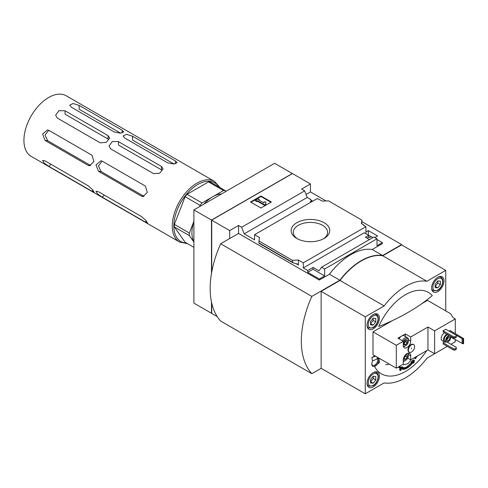 <?xml version="1.0" encoding="UTF-8"?>
<svg xmlns="http://www.w3.org/2000/svg" width="488" height="488" viewBox="0 0 488 488"><rect width="100%" height="100%" fill="white"/><g stroke="black" fill="none" stroke-linecap="round" stroke-linejoin="round"><path stroke-width="0.73" d="M365.927 233.74L365.927 226.67L303.28 262.837L303.28 267.949L364.231 232.764L368.66 235.32L368.66 237.125L366.97 238.101M364.036 225.578L364.036 225.127L361.431 223.626L361.956 220.167L328.479 200.843L322.489 201.141L317.218 198.549L254.571 234.716L254.571 239.828L244.195 233.837L307.233 197.445L310.642 199.415L310.642 199.866M311.942 201.52L314.937 199.866M311.094 202.081L310.252 201.593L311.942 200.617L310.252 199.641L310.642 199.415M311.942 200.617L311.942 201.593M372.869 237.595L371.197 236.631L369.507 237.613L368.66 237.125M365.927 232.007L368.336 230.617L368.336 235.07L371.118 236.68M368.336 230.617L377.584 235.954L374.845 237.534M364.036 225.127L363.645 225.352L365.927 226.67M376.998 239.529L382.336 242.609L382.336 243.664L372.21 249.508L382.629 255.529A56.175 32.434 120 0 0 339.849 280.228L311.826 296.405A82.881 47.855 120 0 0 311.826 373.698L321.153 368.318M324.093 222.705A19.3 11.139 180 0 1 324.093 238.461A19.3 11.139 180 0 1 296.802 238.461A19.3 11.139 180 0 1 296.802 222.705A19.3 11.139 180 0 1 324.093 222.705M254.571 234.716L259.457 237.534L258.933 240.993L292.41 260.324L298.4 260.019L303.28 262.837M361.956 221.674L401.612 244.567L382.629 255.529M310.447 183.964L292.471 173.588L211.615 220.143L229.696 230.58L238.553 225.468L241.639 227.249L304.677 190.857L301.59 189.076L310.447 183.964L310.447 191.93L326.082 200.964M310.447 191.93L306.074 194.456M369.483 239.553L365.402 237.198L368.66 235.32M372.21 249.508A56.175 32.434 -60 0 0 329.424 274.207L319.298 280.057L319.298 279.002L307.708 272.31L307.708 270.505L303.28 267.949M307.708 270.505L313.052 267.424L319 270.858L321.555 267.223L373.912 236.997L376.998 238.778L376.998 245.696L382.336 242.609M304.677 190.857L307.233 197.445M407.187 340.417A2.66 1.537 -60 0 1 407.187 342.588L407.187 340.417L405.558 340.27A2.66 1.537 -60 0 1 407.187 340.417M403.93 344.467L405.558 344.613A2.66 1.537 -60 0 1 403.93 344.467A2.66 1.537 -60 0 1 403.674 343.528A2.66 1.537 -60 0 1 403.93 342.295A2.66 1.537 -60 0 1 405.558 340.27M407.187 342.588A2.66 1.537 -60 0 1 405.558 344.613L407.187 342.588L405.491 341.612L405.491 340.313M407.187 355.008A2.66 1.537 -60 0 1 407.187 357.173L407.187 355.008L405.558 354.861A2.66 1.537 -60 0 1 407.187 355.008M403.93 359.058L405.558 359.199A2.66 1.537 -60 0 1 403.93 359.058A2.66 1.537 -60 0 1 403.674 358.119A2.66 1.537 -60 0 1 403.698 357.777M407.187 357.173A2.66 1.537 -60 0 1 405.558 359.199L407.187 357.173L405.491 356.197L405.491 354.898M449.119 331.126L462.142 338.648L463.6 338.556L450.162 330.529L449.119 331.2M444.519 341.978L443.128 342.783L443.128 343.985L453.681 350.073L454.981 350.073L456.286 349.323L456.286 347.371L446.959 341.984M446.91 334.134A4.606 2.66 120 0 0 446.776 334.213A4.606 2.66 120 0 0 443.769 338.269A4.606 2.66 120 0 0 444.476 341.96L442.128 340.606A4.606 2.66 -60 0 1 441.426 336.915A4.606 2.66 -60 0 1 444.434 332.859A4.606 2.66 -60 0 1 444.562 332.785M392.755 320.433L372.997 331.84L396.311 345.303L403.277 341.277L403.277 345.412A5.252 3.032 -60 0 0 404.363 347.816A5.252 3.032 -60 0 0 408.407 346.413A5.252 3.032 -60 0 0 410.701 341.13L410.701 336.995L427.958 327.027L434.601 330.864L434.601 353.721L447.295 346.389M450.942 344.284L455.304 341.765L455.304 339.66M434.601 330.864L455.304 318.908L455.304 333.493M445.733 329.248L443.128 330.748L443.128 331.956L453.681 338.044L454.981 338.044L456.286 337.293L456.286 335.335L445.733 329.248M409.084 352.123A4.423 2.55 -60 0 1 408.883 352.025A4.423 2.55 -60 0 1 408.883 346.919A4.423 2.55 -60 0 1 413.299 344.369A4.423 2.55 -60 0 1 413.488 344.498M407.694 358.113L410.701 359.851L410.701 355.715L408.486 354.434M410.701 359.851L427.958 349.89L434.601 353.721M427.958 327.027L427.958 349.89M396.311 345.303L396.311 368.159L403.277 364.133L403.277 360.004A5.252 3.032 -60 0 1 405.571 354.721A5.252 3.032 -60 0 1 409.615 353.312A5.252 3.032 -60 0 1 410.701 355.715M372.997 331.84L372.997 354.703L396.311 368.159M405.363 336.482L405.363 333.908L397.94 338.196L403.277 341.277M405.363 333.908L410.701 336.995M455.304 318.908L453.09 317.633L450.631 313.729L428.153 300.748A1.287 0.744 0 0 0 427.226 300.529L421.797 303.67M399.66 366.226A207.241 119.651 60 0 1 399.391 367.848A204.35 117.98 0 0 0 399.971 367.549A207.284 119.676 -120 0 0 400.245 365.884M398.879 366.677A207.241 119.651 60 0 1 398.745 367.476L399.391 367.848M415.66 356.984L415.685 356.996A204.728 118.2 180 0 1 414.733 357.606A207.357 119.719 60 0 1 414.641 358.186A204.6 118.127 0 0 0 415.593 357.576A207.284 119.676 60 0 1 415.416 358.631A204.35 117.98 0 0 0 415.935 358.302A207.241 119.651 -120 0 0 416.111 357.246A204.6 118.127 0 0 0 417.026 356.649A207.162 119.603 -120 0 0 417.106 356.167M414.641 358.186L414.111 357.881M415.416 358.631L414.769 358.259M401.715 368.214A203.801 105.847 4.5 0 0 403.149 367.574A205.46 16.08 -146.8 0 0 402.704 367.183A203.966 105.933 -175.5 0 1 400.794 368.031A207.491 130.723 65 0 1 400.197 370.264A204.856 16.031 33.2 0 1 400.636 370.654A207.51 130.741 -115 0 0 401.112 368.928C404.747 370.313 408.926 367.897 413.647 361.687A207.51 107.775 55.5 0 1 413.476 363.237A204.856 166.493 -69.5 0 0 414.141 362.212A207.491 107.763 -124.5 0 0 414.342 360.205L413.696 359.833A203.966 128.503 175 0 1 411.866 361.144A205.46 166.987 110.5 0 1 411.207 362.169L411.86 362.547A203.801 128.399 -5 0 0 413.238 361.565C408.901 367.244 405.064 369.459 401.715 368.214L401.807 368.269M413.476 363.237L412.83 362.865M414.342 360.205A203.966 128.503 175 0 1 412.519 361.523L411.866 361.144M412.519 361.523A205.46 166.987 110.5 0 1 411.86 362.547M411.671 362.438L406.547 367.08L401.886 368.19M402.704 367.183L402.057 366.805A203.966 105.933 -175.5 0 1 400.142 367.653A207.491 130.723 65 0 1 399.544 369.886A204.856 16.031 33.2 0 1 399.989 370.276L400.636 370.654M400.794 368.031L400.142 367.653M400.197 370.264L399.544 369.886M426.78 350.567A48.196 27.828 -60 0 1 374.558 366.415L379.377 362.694L378.975 358.216L372.515 360.955A48.196 27.828 -60 0 1 371.838 357.551A207.443 119.767 0 0 0 375.571 356.185M388.472 364.505L385.666 364.627M410.945 360.443L407.663 363.81L403.552 364.731M378.737 326.496A45.817 26.456 -60 0 1 432.301 295.575A205.966 118.913 180 0 1 378.737 326.496M370.563 324.923L370.563 321.452L373.168 318.213L375.772 318.444L375.772 321.915L373.168 325.154L370.563 324.923M435.162 287.627L435.162 284.156L437.766 280.917L440.371 281.149L440.371 284.62L437.766 287.859L435.162 287.627M370.563 382.97L370.563 379.499L373.168 376.26L375.772 376.492L375.772 379.963L373.168 383.202L370.563 382.97M437.815 291.562A8.747 5.051 -60 0 1 433.442 291.995A8.747 5.051 -60 0 1 433.442 281.893A8.747 5.051 -60 0 1 442.189 276.842A8.747 5.051 -60 0 1 443.531 283.851A8.747 5.051 -60 0 1 437.815 291.562M373.216 328.857A8.747 5.051 -60 0 1 368.843 329.29A8.747 5.051 -60 0 1 368.843 319.189A8.747 5.051 -60 0 1 377.59 314.138A8.747 5.051 -60 0 1 378.932 321.147A8.747 5.051 -60 0 1 373.216 328.857M373.216 386.905A8.747 5.051 -60 0 1 368.843 387.338A8.747 5.051 -60 0 1 368.843 377.236A8.747 5.051 -60 0 1 377.59 372.185A8.747 5.051 -60 0 1 378.932 379.194A8.747 5.051 -60 0 1 373.216 386.905M445.745 310.911L445.745 270.382L426.89 281.265A55.992 32.324 120 0 0 384.141 305.945L365.286 316.834L365.286 393.798L384.141 382.915A55.992 32.324 120 0 0 426.89 358.235L445.745 347.285M378.31 357.954A5.063 2.922 -60 0 1 378.255 362.578A5.063 2.922 -60 0 1 374.558 366.415M371.838 357.551L374.888 355.789M372.71 360.687A4.971 2.873 120 0 0 371.789 363.969A4.971 2.873 120 0 0 376.376 365.189A4.971 2.873 120 0 0 378.163 357.924M211.725 303.103L211.725 313.442L217.233 316.627M260.952 195.993L271.371 202.008L260.952 208.022L250.533 202.008L260.952 195.993L260.952 196.518L250.991 202.27M401.612 244.897L401.612 244.567M229.696 230.58L229.696 238.553L220.661 243.768L311.826 296.405M321.555 267.223L324.642 269.004L376.998 238.778M298.4 260.019L298.4 264.978L297.32 263.953L292.763 262.739L258.963 243.231L258.933 240.993M244.195 233.837L241.639 227.249M238.553 225.468L238.553 233.441L229.696 238.553M319.298 280.057L238.553 233.441M319.298 279.002L324.642 275.921L324.642 269.004M292.41 260.324L292.763 262.739M329.424 274.207L339.849 280.228M220.661 243.768A82.881 47.855 120 0 0 220.661 321.067L311.826 373.698M297.601 238.894A17.159 9.906 180 0 1 293.288 232.331A17.159 9.906 180 0 1 303.878 223.175A17.159 9.906 180 0 1 322.574 225.322A17.159 9.906 180 0 1 327.6 232.331A17.159 9.906 180 0 1 323.288 238.894M270.919 202.27L260.952 196.518M257.371 200.69L256.725 201.068L255.419 200.318L258.024 198.811L259.329 199.561L258.677 199.94L263.996 203.014L263.996 201.947L265.838 201.947L265.838 204.6L264.539 205.356L264.539 204.826L257.371 200.69L257.371 201.221L264.539 205.356M265.838 204.076L264.539 204.826M256.725 201.068L256.725 201.593L257.371 201.221M255.419 200.318L255.419 200.843L256.725 201.593M259.329 199.561L259.134 200.202M263.996 202.477L263.996 203.014M361.956 220.167L361.828 223.852M313.052 267.424L313.052 269.23L307.708 272.31M324.642 275.921L313.052 269.23M211.725 313.442L211.725 312.839M291.952 173.887L292.471 173.588M292.196 173.618L211.481 220.064L211.481 273.463M211.481 220.064L193.895 209.913L274.616 163.309L292.196 173.46M211.481 301.974L211.481 313.272L211.615 302.627M193.895 209.913L193.895 303.121L211.481 313.272M445.745 270.382L401.6 244.891L382.738 255.779A55.992 32.324 120 0 0 339.996 280.454L321.135 291.342L321.135 368.312L365.286 393.798M365.286 316.834L321.135 291.342M384.141 305.945L339.996 280.454M426.89 281.265L382.738 255.779M431.947 290.067L433.198 290.793A7.826 4.52 -60 0 1 431.63 288.054M439.773 276.513L441.024 277.233A7.826 4.52 -60 0 0 437.87 277.245M367.354 327.363A8.747 5.051 -60 0 1 367.348 327.363L368.599 328.089A7.826 4.52 -60 0 1 367.031 325.35M375.18 313.808L376.431 314.528A7.826 4.52 -60 0 0 373.277 314.54M367.354 385.41A8.747 5.051 -60 0 1 367.348 385.41L368.599 386.136A7.826 4.52 -60 0 1 367.031 383.397M375.18 371.856L376.431 372.576A7.826 4.52 -60 0 0 373.277 372.588M375.772 379.963L373.216 378.493L373.216 376.26M373.168 383.202L370.612 381.732L373.216 378.493M440.371 284.62L437.815 283.15L437.815 280.917M437.766 287.859L435.211 286.389L437.815 283.15M375.772 321.915L373.216 320.439L373.216 318.213M373.168 325.154L370.612 323.684L373.216 320.439M376.87 357.954A4.233 2.446 -60 0 1 376.901 357.972A4.233 2.446 -60 0 1 377.547 361.364A4.233 2.446 -60 0 1 374.784 365.097A4.233 2.446 -60 0 1 372.661 365.311A4.233 2.446 -60 0 1 371.795 363.651M411.482 348.725L411.665 348.103L411.482 348.725M411.482 352.031A4.423 2.55 120 0 0 414.367 348.133A4.423 2.55 120 0 0 413.69 344.595A4.423 2.55 120 0 0 410.286 345.779A4.423 2.55 120 0 0 408.358 350.225A4.423 2.55 120 0 0 409.273 352.251A4.423 2.55 120 0 0 411.482 352.031M402.307 340.715A5.063 2.922 -60 0 1 407.437 337.684L404.18 335.799A5.063 2.922 120 0 0 401.648 336.049A5.063 2.922 120 0 0 399.05 338.837M444.476 341.96A4.606 2.66 120 0 0 446.526 341.862M448.027 334.78A3.501 2.019 120 0 0 446.776 335.11A3.501 2.019 120 0 0 444.489 338.196A3.501 2.019 120 0 0 445.025 341.002L446.459 341.826A3.501 2.019 120 0 0 449.722 340.185A3.501 2.019 120 0 0 450.345 336.116M449.46 335.61A3.501 2.019 120 0 0 448.21 335.939A3.501 2.019 120 0 0 445.922 339.026A3.501 2.019 120 0 0 446.459 341.826M448.21 336.915A2.3 1.33 120 0 0 446.703 338.946A2.3 1.33 120 0 0 447.057 340.789A2.3 1.33 120 0 0 449.363 339.459A2.3 1.33 120 0 0 449.363 336.805A2.3 1.33 120 0 0 448.21 336.915M446.642 339.178A1.854 1.067 120 0 0 447.758 337.251M446.593 339.947A2.3 1.33 120 0 0 448.393 336.824M443.128 342.783L453.681 348.871L453.681 350.073M453.681 348.871L454.981 348.871L454.981 350.073M454.981 348.871L456.286 348.121M443.128 330.748L453.681 336.842L453.681 338.044M453.681 336.842L454.981 336.842L454.981 338.044M454.981 336.842L456.286 336.092M463.6 338.556L463.6 343.522L463.033 343.851L450.656 336.976M462.142 338.648L462.142 343.607M463.033 338.885L463.033 343.851M407.431 353.349A4.142 2.391 -60 0 1 408.486 355.337A4.142 2.391 -60 0 1 405.558 360.412A4.142 2.391 -60 0 1 403.277 360.473M404.906 360.791L405.558 360.412L404.906 360.791A5.063 2.922 -60 0 1 403.277 361.279M408.188 353.111A5.063 2.922 -60 0 1 408.486 354.587L408.486 355.337M403.277 341.63A4.142 2.391 -60 0 1 406.535 338.69A4.142 2.391 -60 0 1 408.486 340.752A4.142 2.391 -60 0 1 405.558 345.827A4.142 2.391 -60 0 1 403.301 345.907M404.906 346.205L405.558 345.827L404.906 346.205A5.063 2.922 -60 0 1 403.478 346.687M407.437 337.684A5.063 2.922 -60 0 1 408.486 340.002L408.486 340.752M405.479 354.904A2.3 1.33 -60 0 1 405.491 355.111A2.3 1.33 -60 0 1 404.68 357.21L405.491 356.197M403.71 358.21L404.68 357.21A2.3 1.33 -60 0 1 403.686 358.021M405.558 359.199L403.863 358.222M405.479 340.319A2.3 1.33 -60 0 1 405.491 340.526A2.3 1.33 -60 0 1 404.68 342.625L405.491 341.612M403.71 343.625L404.68 342.625A2.3 1.33 -60 0 1 403.686 343.436M405.558 344.613L403.863 343.637M221.601 193.913A29.469 17.013 120 0 0 212.768 196.743L202.026 202.947L187.05 194.297L208.529 181.896A33.154 19.142 120 0 1 210.468 182.073L225.444 190.716L225.932 191.412M225.444 190.716A33.154 19.142 120 0 0 223.504 190.546L212.768 196.743A29.469 17.013 120 0 0 203.929 204.118M202.026 202.947A33.154 19.142 120 0 0 200.092 205.356L199.604 206.619M208.529 181.896L223.504 190.546M187.05 194.297A33.154 19.142 120 0 0 185.117 196.707L200.092 205.356M193.895 221.32L189.35 233.032L174.375 224.389A33.154 19.142 120 0 0 174.375 226.969L185.117 242.249L193.895 247.318M220.015 187.587L214.506 181.402L66.167 95.758A34.996 20.203 120 0 0 48.672 97.49A34.996 20.203 120 0 0 25.809 128.332A34.996 20.203 120 0 0 31.171 156.374L179.511 242.017L187.624 243.695M88.066 165.304L45.091 140.489L42.596 134.084L47.501 129.948L48.995 130.418L91.976 155.233L93.946 161.589L89.499 165.767L88.066 165.304L90.64 165.53L47.665 140.721L45.03 135.091L48.745 130.29M141.465 196.133L98.484 171.319L95.996 164.913L100.9 160.778L102.395 161.247L145.375 186.062L147.346 192.418L142.892 196.591L141.465 196.133L144.039 196.359L101.059 171.55L98.423 165.92L102.144 161.113M91.976 191.259L48.995 166.451L44.237 163.181L42.566 160.424L45.091 160.887L88.066 185.702L92.409 189.496L94.153 192.156L91.976 191.259L92.915 190.094M145.375 222.089L102.395 197.274L97.637 194.011L95.965 191.253L98.484 191.717L141.465 216.532L145.802 220.326L147.547 222.986L145.375 222.089L146.308 220.924M71.333 107.195L114.308 132.01L120.438 133.187L123.738 131.858L122.122 130.211L79.147 105.402L73.115 103.517L69.711 105.14L71.333 107.195M57.267 118.029L100.241 142.844L106.274 142.344L109.678 138.073L108.055 135.615L65.081 110.806L58.95 110.672L55.644 115.168L57.267 118.029M110.66 148.858L153.641 173.673L159.674 173.173L163.071 168.903L161.455 166.445L118.474 141.636L112.344 141.496L109.044 145.991L110.66 148.858M124.727 138.025L167.707 162.839L173.838 164.017L177.138 162.687L175.521 161.04L132.541 136.225L126.508 134.34L123.11 135.969L124.727 138.025M215.452 197.469A29.469 17.013 120 0 0 214.72 197.872A29.469 17.013 120 0 0 213.994 198.311M193.895 233.105A29.469 17.013 120 0 0 193.895 234.807M193.895 221.497A29.469 17.013 120 0 0 193.895 241.908M193.895 242.085L189.35 235.619A33.154 19.142 120 0 1 189.35 233.032M174.375 226.969L189.35 235.619M174.375 224.389L185.117 196.707M79.147 105.402L79.147 109.233L120.615 133.175M65.081 110.806L65.081 114.216L108.055 139.031L108.055 135.615M118.474 141.636L118.474 145.046L161.455 169.861L161.455 166.445M132.541 136.225L132.541 140.062L174.009 164.005M373.168 327.32A6.905 3.989 -60 0 1 368.934 321.305A6.905 3.989 -60 0 1 377.395 316.419A6.905 3.989 -60 0 1 373.168 327.32M437.766 290.024A6.905 3.989 -60 0 1 433.533 284.01A6.905 3.989 -60 0 1 441.994 279.124A6.905 3.989 -60 0 1 437.766 290.024M373.168 385.374A6.905 3.989 -60 0 1 368.934 379.353A6.905 3.989 -60 0 1 377.395 374.467A6.905 3.989 -60 0 1 373.168 385.374M211.725 220.204L211.725 272.054M298.4 264.978L296.057 263.63M292.41 262.227L258.933 242.902M410.701 341.13L408.486 339.849M214.506 181.402A34.996 20.203 120 0 0 197.012 183.134A34.996 20.203 120 0 0 174.149 213.976A34.996 20.203 120 0 0 179.511 242.017M218.966 186.977A33.892 19.569 120 0 0 197.792 184.488A33.892 19.569 120 0 0 174.533 218.911A33.892 19.569 120 0 0 186.569 243.085M45.091 140.489L47.665 140.721M98.484 171.319L101.059 171.55M48.995 166.451L50.813 164.194M102.395 197.274L104.206 195.023M122.122 132.956L122.122 130.211M175.521 163.785L175.521 161.04M292.214 173.612L211.615 220.143L211.615 272.652M433.198 290.793L437.571 290.451C441.365 288.719 445.288 280.313 441.024 277.233M368.599 328.089L372.978 327.741C376.773 326.014 380.689 317.609 376.431 314.528M368.599 386.136L372.978 385.795C376.773 384.062 380.689 375.656 376.431 372.576M413.69 344.595L413.299 344.369M409.273 352.251L408.883 352.025"/></g></svg>
